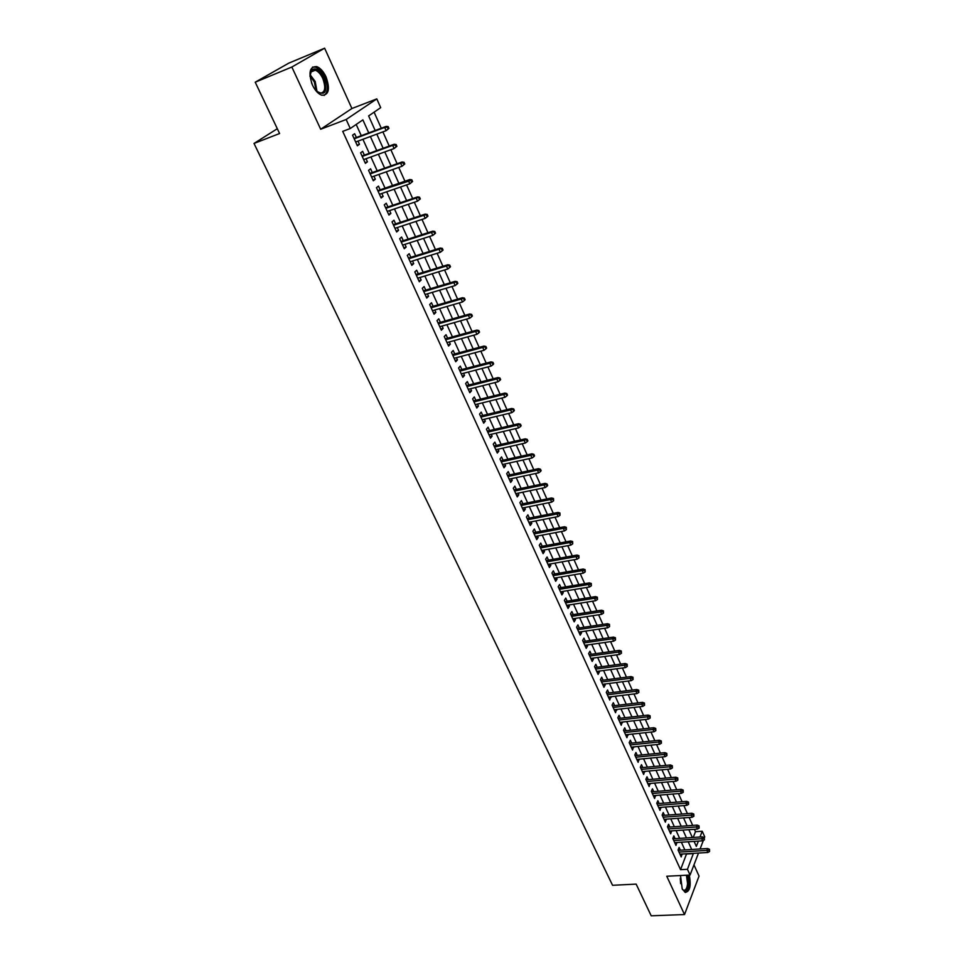 <?xml version="1.0" encoding="UTF-8"?>
<svg xmlns="http://www.w3.org/2000/svg" width="964" height="964" viewBox="0 0 964 964"><rect width="100%" height="100%" fill="white"/><g stroke="black" fill="none" stroke-linecap="round" stroke-linejoin="round"><path stroke-width="1.45" d="M680.512 875.529L682.199 888.844L685.139 892.363C689.875 891.748 691.26 885.988 689.296 875.071M326.025 76.831C323.386 71.348 320.265 67.926 316.662 66.576C309.577 66.516 308.167 72.686 312.457 85.073C315.095 90.52 318.192 93.894 321.747 95.219C328.844 95.279 330.266 89.146 326.025 76.831M693.212 837.463L695.49 831.691L702.226 831.233L704.732 836.873L704.371 837.812M277.307 128.718L254.014 143.443L612.562 885.289L636.156 884.121L651.206 915.8L684.512 914.559L699.045 876.083L693.96 864.865M254.014 143.443L279.596 133.526L255.219 82.205L288.79 63.13L324.627 48.2L291.851 67.022L320.675 129.236L346.16 119.488L376.803 98.894L380.696 107.643L368.634 115.921L375.165 130.489M320.675 129.236L351.908 108.51L324.627 48.2M351.908 108.51L376.803 98.894M695.49 831.691L694.429 829.305M692.694 825.425L689.152 817.496M687.416 813.616L683.825 805.579M682.09 801.699L678.463 793.577M676.728 789.697L673.053 781.479M671.33 777.599L667.606 769.272M665.871 765.392L662.111 756.969M660.388 753.101L656.58 744.57M654.845 740.701L650.989 732.074M649.266 728.206L645.362 719.469M643.627 715.601L639.686 706.769M637.951 702.889L633.963 693.947M632.239 690.079L628.191 681.03M626.467 677.162L622.37 668.004M620.647 664.148L616.502 654.869M614.779 651.013L610.586 641.626M608.862 637.77L604.621 628.263M602.898 624.407L598.608 614.791M596.885 610.935L592.535 601.211M590.812 597.355L586.413 587.51M584.69 583.654L580.244 573.688M578.521 569.845L574.014 559.747M572.303 555.903L567.736 545.684M566.025 541.84L561.397 531.501M559.686 527.669L555.011 517.198M553.3 513.366L548.564 502.762M546.853 498.93L542.057 488.206M540.346 484.374L535.49 473.517M533.791 469.697L528.875 458.695M527.175 454.875L522.199 443.741M520.5 439.933L515.463 428.655M513.764 424.847L508.655 413.436M506.956 409.628L501.798 398.072M500.099 394.276L494.869 382.575M493.182 378.78L487.88 366.923M486.193 363.151L480.831 351.137M479.144 347.365L473.722 335.207M472.035 331.435L466.528 319.132M464.853 315.373L459.286 302.901M457.611 299.141L451.971 286.513M450.296 282.777L444.585 269.98M442.91 266.245L437.126 253.291M435.463 249.555L429.595 236.433M427.932 232.722L422.003 219.43M420.34 215.719L414.327 202.259M412.676 198.548L406.579 184.919M404.928 181.22L398.759 167.411M397.12 163.723L390.866 149.733M389.227 146.058L382.889 131.875M381.262 128.212L374.092 112.173M255.219 82.205L291.851 67.022M680.355 850.188L679.102 847.428L678.066 850.019L681.199 856.912L682.102 854.032M675.113 838.656L673.86 835.884L672.8 838.463L675.969 845.404L676.861 842.5M669.835 827.04L668.57 824.244L667.498 826.823L670.691 833.812L671.583 830.884M664.509 815.327L663.232 812.519L662.148 815.074L665.365 822.135L666.257 819.171M659.147 803.53L657.87 800.71L656.761 803.253L660.003 810.363L660.894 807.374M653.737 791.637L652.447 788.793L651.339 791.324L654.604 798.493L655.484 795.481M648.29 779.647L646.989 776.791L645.856 779.298L649.146 786.528L650.037 783.479M642.795 767.561L641.494 764.693L640.349 767.187L643.663 774.466L644.542 771.393M637.252 755.378L635.939 752.486L634.782 754.969L638.12 762.307L638.999 759.21M631.673 743.099L630.36 740.195L629.179 742.654L632.541 750.052L633.42 746.931M626.046 730.712L624.72 727.796L623.527 730.242L626.925 737.701L627.793 734.556M620.37 718.24L619.033 715.3L617.828 717.734L621.25 725.253L622.117 722.072M614.658 705.648L613.309 702.696L612.08 705.118L615.538 712.697L616.394 709.492M608.887 692.971L607.537 689.995L606.284 692.393L609.766 700.045L610.622 696.803M603.066 680.174L601.717 677.186L600.452 679.572L603.958 687.284L605.211 684.886L604.814 684.006M597.21 667.281L595.836 664.268L594.559 666.642L598.102 674.414L599.367 672.029L598.945 671.113M591.293 654.279L589.92 651.254L588.618 653.604L592.185 661.437L593.475 659.075L593.041 658.111M585.341 641.168L583.955 638.12L582.63 640.457L586.233 648.35L587.534 646.013L587.076 644.988M579.328 627.95L577.93 624.877L576.593 627.19L580.232 635.168L581.545 632.842L581.063 631.769M573.267 614.622L571.869 611.538L570.507 613.827L574.17 621.864L575.508 619.551L575.002 618.43M567.157 601.174L565.748 598.066L564.374 600.343L568.061 608.453L569.423 606.163L568.893 604.982M560.988 587.618L559.566 584.497L558.18 586.751L561.904 594.921L563.277 592.655L562.723 591.426M554.77 573.942L553.348 570.796L551.938 573.038L555.686 581.28L557.084 579.027L556.505 577.749M548.504 560.156L547.07 556.987L545.636 559.204L549.42 567.519L550.842 565.29L550.239 563.952M542.19 546.251L540.732 543.057L539.286 545.25L543.106 553.637L544.539 551.432L543.913 550.046M535.803 532.212L534.345 529.019L532.875 531.188L536.731 539.647L538.189 537.454L537.538 536.008M529.381 518.066L527.911 514.848L526.416 516.993L530.296 525.525L531.779 523.356L531.104 521.861M522.886 503.798L521.416 500.557L519.897 502.678L523.813 511.282L525.32 509.137L524.609 507.582M516.343 489.399L514.86 486.133L513.318 488.242L517.27 496.918L518.801 494.797L518.066 493.182M509.739 474.878L508.245 471.589L506.69 473.673L510.679 482.422L512.221 480.325L511.462 478.65M503.075 460.226L501.569 456.912L499.991 458.972L504.015 467.805L505.582 465.733L504.799 463.997M496.364 445.44L494.845 442.115L493.243 444.151L497.304 453.056L498.894 451.007L498.075 449.212M489.579 430.534L488.061 427.185L486.434 429.185L490.531 438.174L492.134 436.162L491.291 434.294M482.735 415.484L481.205 412.11L479.566 414.098L483.687 423.172L485.326 421.172L484.446 419.244M475.842 400.313L474.3 396.915L472.625 398.867L476.794 408.025L478.445 406.049L477.542 404.061M468.878 384.998L467.323 381.575L465.624 383.503L469.829 392.734L471.517 390.794L470.577 388.733M461.852 369.537L460.286 366.091L458.575 367.995L462.816 377.322L464.515 375.394L463.551 373.273M454.767 353.945L453.188 350.474L451.441 352.354L455.731 361.753L457.454 359.861L456.454 357.668M447.609 338.207L446.019 334.713L444.259 336.557L448.573 346.052L450.333 344.184L449.296 341.931M440.391 322.325L438.789 318.807L436.993 320.626L441.355 330.206L443.139 328.375L442.078 326.037M433.101 306.299L431.486 302.756L429.679 304.54L434.077 314.216L435.873 312.408L434.788 309.998M425.751 290.116L424.124 286.561L422.28 288.308L426.727 298.069L428.558 296.297L427.426 293.815M418.328 273.788L416.689 270.209L414.821 271.932L419.304 281.777L421.16 280.03L420.003 277.487M410.833 257.316L409.194 253.701L407.29 255.4L411.821 265.341L413.701 263.618L412.508 260.991M403.265 240.675L401.614 237.036L399.699 238.698L404.265 248.736L406.169 247.049L404.94 244.35M395.638 223.889L393.975 220.226L392.023 221.853L396.638 231.987L398.566 230.336L397.301 227.552M387.938 206.935L386.251 203.247L384.274 204.85L388.938 215.068L390.89 213.454L389.589 210.598M380.153 189.824L378.466 186.112L376.454 187.679L381.154 197.994L383.142 196.415L381.804 193.475M372.297 172.556L370.598 168.808L368.561 170.339L373.309 180.762L375.321 179.208L373.948 176.183M364.368 155.108L362.657 151.336L360.596 152.83L365.38 163.362L367.429 161.844L366.019 158.735M368.742 132.887L362.874 119.873L350.269 128.513L342.726 131.369L680.548 869.673L686.597 853.755M684.85 849.911L681.367 842.211M679.62 838.355L676.089 830.57M674.342 826.726L670.775 818.846M669.028 814.99L665.425 807.013M663.678 803.169L660.027 795.095M658.279 791.251L654.58 783.093M652.833 779.237L649.097 770.983M647.35 767.127L643.566 758.776M641.819 754.933L637.987 746.473M636.252 742.617L632.372 734.062M630.625 730.218L626.708 721.554M624.961 717.71L620.997 708.95M619.25 705.106L615.237 696.237M613.49 692.393L609.429 683.416M607.682 679.584L603.572 670.498M601.837 666.666L597.668 657.472M595.933 653.64L591.715 644.326M589.98 640.494L585.714 631.083M583.979 627.251L579.653 617.719M577.93 613.887L573.556 604.247M571.821 600.415L567.398 590.655M565.663 586.835L561.193 576.954M559.457 573.134L554.927 563.133M553.203 559.313L548.612 549.191M546.889 545.383L542.238 535.128M540.515 531.321L535.815 520.946M534.092 517.138L529.332 506.63M527.609 502.834L522.789 492.206M521.078 488.411L516.198 477.638M514.487 473.854L509.546 462.949M507.835 459.165L502.834 448.139M501.123 444.356L496.062 433.185M494.351 429.414L489.218 418.099M487.519 414.339L482.325 402.88M480.626 399.12L475.373 387.516M473.673 383.768L468.347 372.02M466.648 368.272L461.262 356.391M459.575 352.643L454.116 340.605M452.429 336.87L446.898 324.675M445.211 320.952L439.62 308.601M437.933 304.889L432.27 292.381M430.583 288.67L424.847 276.005M423.172 272.306L417.364 259.473M415.689 255.785L409.796 242.795M408.134 239.108L402.169 225.95M400.506 222.274L394.469 208.947M392.806 205.284L386.697 191.788M385.034 188.137L378.84 174.46M377.189 170.809L370.911 156.963M369.272 153.324L362.91 139.298M361.271 135.671L356.186 124.452M356.367 137.503L354.644 133.707L352.547 135.165L357.379 145.781L359.464 144.311L358.006 141.118M698.514 853.044L690.055 875.035L666.763 876.24L684.512 914.559M690.055 875.035L687.44 869.299L693.429 853.345M680.548 869.673L687.44 869.299M350.269 128.513L346.16 119.488M703.359 840.427L700.081 848.971M694.092 841.391L696.333 846.392L698.394 841.114M699.972 837.017L702.226 831.233M376.803 134.141L383.142 148.275M384.781 151.926L391.047 165.88M392.685 169.556L398.867 183.329M400.518 187.004L406.615 200.608M408.278 204.296L414.291 217.719M415.954 221.419L421.907 234.662M423.57 238.373L429.438 251.459M431.101 255.171L436.897 268.088M438.572 271.812L444.284 284.573M445.958 288.308L451.61 300.901M453.297 304.636L458.864 317.072M460.551 320.819L466.058 333.098M467.745 336.858L473.179 348.98M474.866 352.74L480.241 364.705M481.928 368.477L487.242 380.298M488.929 384.082L494.171 395.758M495.87 399.53L501.039 411.062M502.738 414.857L507.847 426.245M509.546 430.028L514.595 441.283M516.294 445.079L521.283 456.189M522.982 459.997L527.911 470.962M529.622 474.77L534.478 485.603M536.189 489.423L540.997 500.123M542.708 503.943L547.444 514.511M549.167 518.343L553.842 528.778M555.565 532.61L560.192 542.925M561.916 546.757L566.483 556.939M568.206 560.771L572.712 570.845M574.436 574.677L578.906 584.63M580.629 588.462L585.028 598.295M586.751 602.139L591.113 611.839M592.836 615.683L597.138 625.274M598.861 629.118L603.115 638.602M604.838 642.446L609.043 651.809M610.766 655.665L614.924 664.907M616.647 668.763L620.744 677.897M622.479 681.765L626.528 690.79M628.263 694.646L632.264 703.563M633.999 707.431L637.951 716.24M639.686 720.108L643.591 728.82M645.326 732.676L649.182 741.292M650.917 745.148L654.737 753.655M656.46 757.523L660.232 765.922M661.967 769.79L665.69 778.093M667.425 781.961L671.113 790.167M672.848 794.035L676.487 802.144M678.222 806.024L681.813 814.038M683.548 817.906L687.103 825.823M688.838 829.691L692.357 837.523M691.694 849.489L688.212 841.765M686.464 837.909L682.946 830.1M681.211 826.232L677.656 818.34M675.909 814.472L672.306 806.482M670.57 802.614L666.919 794.529M665.184 790.673L661.497 782.479M659.75 778.623L656.026 770.344M654.279 766.488L650.507 758.102M648.76 754.246L644.94 745.762M643.205 741.906L639.337 733.315M637.602 729.459L633.685 720.783M631.95 716.927L627.986 708.13M626.251 704.274L622.238 695.381M620.503 691.537L616.442 682.524M614.707 678.68L610.61 669.57M608.874 665.714L604.717 656.496M602.982 652.652L598.777 643.313M597.041 639.469L592.788 630.022M591.053 626.19L586.751 616.623M585.015 612.791L580.653 603.103M578.93 599.271L574.508 589.474M572.785 585.642L568.314 575.725M566.591 571.905L562.072 561.867M560.349 558.036L555.758 547.877M554.047 544.058L549.408 533.767M547.685 529.959L542.997 519.536M541.274 515.728L536.526 505.184M534.803 501.376L529.995 490.7M528.284 486.904L523.416 476.096M521.705 472.3L516.776 461.358M515.065 457.563L510.077 446.489M508.365 442.705L503.316 431.486M501.605 427.703L496.496 416.352M494.785 412.58L489.604 401.084M487.904 397.313L482.663 385.672M480.964 381.901L475.65 370.116M473.963 366.356L468.576 354.427M466.889 350.667L461.443 338.581M459.756 334.845L454.237 322.603M452.55 318.867L446.971 306.468M445.284 302.744L439.632 290.188M437.957 286.465L432.221 273.752M430.547 270.041L424.75 257.159M423.076 253.46L417.207 240.422M415.532 236.722L409.579 223.515M407.917 219.828L401.892 206.441M400.241 202.765L394.131 189.221M392.481 185.546L386.287 171.821M384.636 168.158L378.37 154.252M376.731 150.613L370.381 136.526M686.705 854.008L693.538 853.598M357.102 145.178L359.464 144.311M365.079 162.687L367.429 161.844M372.984 180.039L375.321 179.208M380.804 197.222L383.142 196.415M388.552 214.237L390.89 213.454M396.228 231.095L398.566 230.336M403.832 247.796L406.169 247.049M411.375 264.341L413.701 263.618M418.834 280.741L421.16 280.03M426.233 296.984L428.558 296.297M433.559 313.071L435.873 312.408M440.825 329.025L443.139 328.375M448.019 344.823L450.333 344.184M455.141 360.476L457.454 359.861M462.214 375.996L464.515 375.394M469.215 391.372L471.517 390.794M476.156 406.615L478.445 406.049M483.036 421.714L485.326 421.172M489.845 436.692L492.134 436.162M496.605 451.526L498.894 451.007M503.304 466.239L505.582 465.733M509.944 480.819L512.221 480.325M516.523 495.267L518.801 494.797M523.042 509.594L525.32 509.137M529.513 523.801L531.779 523.356M535.924 537.888L538.189 537.454M542.286 551.842L544.539 551.432M548.588 565.687L550.842 565.29M554.842 579.412L557.084 579.027M561.036 593.017L563.277 592.655M567.181 606.513L569.423 606.163M573.279 619.9L575.508 619.551M579.316 633.167L581.545 632.842M585.317 646.326L587.534 646.013M591.257 659.376L593.475 659.075M597.15 672.33L599.367 672.029M602.994 685.163L605.211 684.886M608.79 697.9L611.007 697.623M614.538 710.528L616.755 710.263M620.25 723.048L622.455 722.807M625.901 735.484L628.106 735.243M631.516 747.811L633.71 747.582M637.084 760.03L639.277 759.825M642.614 772.164L644.796 771.959M648.085 784.19L650.278 784.009M653.532 796.131L655.701 795.951M658.918 807.977L661.099 807.808M664.268 819.725L666.437 819.569M669.582 831.39L671.751 831.245M674.848 842.958L677.005 842.813M680.078 854.441L682.235 854.309M388.95 128.393L388.155 126.597L387.335 127.176L388.143 128.983L388.95 128.393L386.142 130.67L355.656 141.985M388.143 128.983L386.142 130.67L384.696 127.441L386.166 126.392L354.017 138.382M387.335 127.176L384.696 127.441L354.198 138.804M388.155 126.597L386.166 126.392M309.998 76.349L311.541 70.107C315.469 67.215 319.614 69.794 323.952 77.855C327.844 92.339 325.133 96.593 315.818 90.616M317.505 92.219L319.361 93.147C325.049 93.183 326.194 88.278 322.783 78.409C320.675 74.023 318.18 71.288 315.288 70.215L311.3 71.252L310.071 74.023M311.456 82.627L312.481 85.121M324.097 95.448C328.085 92.339 328.326 86.29 324.808 77.337C322.193 71.878 319.096 68.492 315.505 67.155L312.529 67.082M687.465 875.167L688.549 883.747C687.645 890.616 685.621 892.507 682.476 889.423M682.548 889.519L683.44 890.134C685.693 890.664 687.079 888.471 687.573 883.566L686.428 875.216M685.464 892.483C687.549 891.736 688.778 888.977 689.188 884.193L688.2 875.131M396.903 146.275L396.108 144.504L395.312 145.094L396.108 146.877L396.903 146.275L394.107 148.552L363.669 159.59M396.108 146.877L394.107 148.552L392.673 145.347L394.119 144.275L362.018 155.975M395.312 145.094L392.673 145.347L362.235 156.433M396.108 144.504L394.119 144.275M404.784 163.988L404 162.229L403.205 162.844L403.988 164.603L404.784 163.988L402 166.266L371.61 177.015M403.988 164.603L402 166.266L400.578 163.085L402.012 161.988L369.947 173.387M403.205 162.844L400.578 163.085L370.176 173.894M404 162.229L402.012 161.988M412.58 181.533L411.797 179.786L411.026 180.413L411.797 182.16L412.58 181.533L409.808 183.799L379.467 194.282M411.797 182.16L409.808 183.799L408.411 180.654L409.821 179.521L377.804 190.643M411.026 180.413L378.057 191.185M411.797 179.786L409.821 179.521M418.762 197.813L419.533 199.548L420.304 198.909L419.533 197.174L416.171 198.054L417.557 201.163L387.251 211.381M385.853 208.32L416.171 198.054L417.545 196.897L385.588 207.73M419.533 197.174L417.545 196.897M417.557 201.163L419.533 199.548M426.437 215.056L427.197 216.767L427.956 216.117L427.197 214.394L423.847 215.285L425.22 218.37L394.963 228.323M393.589 225.287L423.847 215.285L425.208 214.104L393.3 224.66M427.197 214.394L425.208 214.104M425.22 218.37L427.197 216.767M434.029 232.131L434.788 233.83L435.535 233.155L434.776 231.456L431.45 232.348L432.812 235.409L402.603 245.097M401.241 242.097L431.45 232.348L432.8 231.155L400.94 241.434M434.776 231.456L432.8 231.155M432.812 235.409L434.788 233.83M441.56 249.037L442.307 250.724L443.042 250.038L442.295 248.363L438.982 249.254L440.331 252.279L410.182 261.726M408.82 258.75L438.982 249.254L440.307 248.037L408.507 258.051M442.295 248.363L440.307 248.037M440.331 252.279L442.307 250.724M449.007 265.787L449.754 267.462L450.477 266.763L449.73 265.1L446.453 266.004L447.79 269.004L417.677 278.198M416.328 275.246L446.453 266.004L447.754 264.763L416.002 274.511M449.73 265.1L447.754 264.763M447.79 269.004L449.754 267.462M456.394 282.38L457.129 284.031L457.84 283.332L457.105 281.681L453.839 282.597L455.165 285.561L425.1 294.514M423.774 291.586L453.839 282.597L455.129 281.319L423.425 290.815M457.105 281.681L455.129 281.319M455.165 285.561L457.129 284.031M463.708 298.828L464.431 300.455L465.13 299.744L464.407 298.105L461.166 299.033L462.479 301.973L432.462 310.673M431.149 307.781L461.166 299.033L462.431 297.731L430.775 306.974M464.407 298.105L462.431 297.731M462.479 301.973L464.431 300.455M470.95 315.108L471.673 316.734L472.36 315.999L471.649 314.385L468.42 315.312L469.721 318.228L439.765 326.7M438.451 323.82L468.42 315.312L469.673 313.999L438.066 322.988M471.649 314.385L469.673 313.999M469.721 318.228L471.673 316.734M478.132 331.242L478.843 332.857L479.53 332.11L478.819 330.507L475.613 331.447L476.903 334.327L446.983 342.569M445.693 339.714L475.613 331.447L476.843 330.11L445.296 338.846M478.819 330.507L476.843 330.11M476.903 334.327L478.843 332.857M485.241 347.233L485.952 348.823L486.627 348.076L485.916 346.486L482.735 347.426L484.012 350.293L454.152 358.295M452.863 355.475L482.735 347.426L483.952 346.076L452.453 354.571M485.916 346.486L483.952 346.076M484.012 350.293L485.952 348.823M492.291 363.079L492.99 364.657L493.652 363.886L492.953 362.307L489.796 363.259L491.062 366.103L461.25 373.875M459.973 371.08L489.796 363.259L490.989 361.886L459.551 370.14M492.953 362.307L490.989 361.886M491.062 366.103L492.99 364.657M499.28 378.768L499.967 380.334L500.629 379.563L499.93 377.996L496.785 378.96L498.039 381.768L468.275 389.323M467.022 386.552L496.785 378.96L497.966 377.563L466.576 385.576M499.93 377.996L497.966 377.563M498.039 381.768L499.967 380.334M506.196 394.324L506.883 395.879L507.522 395.083L506.835 393.541L503.714 394.505L504.955 397.288L475.252 404.627M473.999 401.88L503.714 394.505L504.883 393.083L473.541 400.879M506.835 393.541L504.883 393.083M504.955 397.288L506.883 395.879M513.053 409.736L513.74 411.279L514.366 410.471L513.692 408.941L510.583 409.917L511.812 412.676L482.157 419.798M480.916 417.075L510.583 409.917L511.727 408.483L480.446 416.038M513.692 408.941L511.727 408.483M511.812 412.676L513.74 411.279M519.849 425.016L520.524 426.534L521.15 425.727L520.476 424.208L517.391 425.184L518.608 427.92L489.001 434.824M487.772 432.137L517.391 425.184L518.524 423.726L487.29 431.077M520.476 424.208L518.524 423.726M518.608 427.92L520.524 426.534M526.585 440.15L527.248 441.657L527.874 440.837L527.2 439.331L524.139 440.319L525.344 443.03L495.785 449.73M494.568 447.055L524.139 440.319L525.247 438.849L494.074 445.971M527.2 439.331L525.247 438.849M525.344 443.03L527.248 441.657M533.261 455.153L533.923 456.647L534.526 455.815L533.863 454.321L530.815 455.321L532.02 458.008L502.509 464.503M501.304 461.852L530.815 455.321L531.911 453.827L500.798 460.732M533.863 454.321L531.911 453.827M532.02 458.008L533.923 456.647M539.876 470.022L540.527 471.504L541.129 470.661L540.479 469.191L539.876 470.022L537.442 470.179L538.623 472.842L509.185 479.144M507.98 476.517L537.442 470.179L538.527 468.673L507.462 475.373M540.479 469.191L538.527 468.673M538.623 472.842L540.527 471.504M546.431 484.759L547.082 486.23L547.673 485.374L547.022 483.916L546.431 484.759L544.009 484.916L545.19 487.555L515.788 493.652M514.607 491.05L544.009 484.916L545.082 483.386L514.065 489.881M547.022 483.916L545.082 483.386M545.19 487.555L547.082 486.23M552.926 499.376L553.577 500.822L553.517 498.509L552.926 499.376L550.516 499.521L551.685 502.136L522.343 508.04M521.163 505.461L550.516 499.521L551.565 497.978L520.62 504.256M553.517 498.509L551.565 497.978M551.685 502.136L553.577 500.822M559.373 513.848L560.012 515.294L559.951 512.981L559.373 513.848L556.963 513.993L558.12 516.584L528.838 522.307M527.669 519.741L556.963 513.993L558.011 512.438L527.103 518.512M559.951 512.981L558.011 512.438M558.12 516.584L560.012 515.294M565.76 528.2L566.398 529.634L566.326 527.332L565.76 528.2L563.362 528.344L564.506 530.911L535.273 536.442M534.116 533.899L563.362 528.344L564.386 526.766L533.55 532.646M566.326 527.332L564.386 526.766M564.506 530.911L566.398 529.634M572.086 542.431L572.712 543.853L572.652 541.551L572.086 542.431L569.7 542.575L570.833 545.118L541.66 550.456M540.515 547.95L569.7 542.575L570.712 540.985L539.924 546.66M572.652 541.551L570.712 540.985M570.833 545.118L572.712 543.853M578.364 556.541L578.99 557.939L578.918 555.65L578.364 556.541L575.99 556.674L577.111 559.204L547.986 564.362M546.853 561.867L575.99 556.674L576.978 555.071L546.251 560.554M578.918 555.65L576.978 555.071M577.111 559.204L578.99 557.939M584.582 570.519L585.208 571.917L585.124 569.616L584.582 570.519L582.22 570.652L583.328 573.158L554.264 578.135M553.131 575.665L582.22 570.652L583.196 569.037L552.529 574.327M585.124 569.616L583.196 569.037M583.328 573.158L585.208 571.917M590.751 584.389L591.366 585.763L591.293 583.473L590.751 584.389L588.389 584.509L589.498 586.992L560.482 591.8M559.361 589.353L588.389 584.509L589.366 582.883L558.746 587.992M591.293 583.473L589.366 582.883M589.498 586.992L591.366 585.763M596.873 598.138L597.475 599.5L597.391 597.21L596.873 598.138L594.523 598.258L595.619 600.717L566.651 605.344M565.543 602.922L594.523 598.258L595.475 596.608L564.916 601.536M597.391 597.21L595.475 596.608M595.619 600.717L597.475 599.5M602.934 611.766L603.536 613.116L603.452 610.839L602.934 611.766L600.596 611.887L601.681 614.321L572.761 618.78M571.664 616.37L600.596 611.887L601.524 610.212L571.025 614.972M603.452 610.839L601.524 610.212M601.681 614.321L603.536 613.116M608.947 625.274L609.549 626.624L609.453 624.335L608.947 625.274L606.609 625.395L607.694 627.817L578.834 632.095M577.749 629.709L606.609 625.395L607.537 623.708L577.099 628.287M609.453 624.335L607.537 623.708M607.694 627.817L609.549 626.624M614.912 638.674L615.502 640.012L615.406 637.734L614.912 638.674L612.586 638.783L613.646 641.193L584.847 645.314M583.762 642.94L612.586 638.783L613.49 637.096L583.112 641.494M615.406 637.734L613.49 637.096M613.646 641.193L615.502 640.012M620.816 651.965L621.406 653.279L621.31 651.013L620.816 651.965L618.502 652.074L619.563 654.448L590.812 658.412M589.739 656.062L618.502 652.074L619.406 650.363L589.076 654.592M621.31 651.013L619.406 650.363M619.563 654.448L621.406 653.279M626.684 665.136L627.263 666.449L627.166 664.184L626.684 665.136L624.371 665.244L625.419 667.606L596.728 671.402M595.668 669.076L624.371 665.244L625.262 663.521L594.993 667.582M627.166 664.184L625.262 663.521M625.419 667.606L627.263 666.449M632.492 678.198L633.071 679.5L632.974 677.234L632.492 678.198L630.191 678.307L631.239 680.644L602.596 684.283M601.548 681.982L630.191 678.307L631.071 676.571L600.849 680.464M632.974 677.234L631.071 676.571M631.239 680.644L633.071 679.5M638.252 691.164L638.831 692.453L638.734 690.188L638.252 691.164L635.963 691.26L636.999 693.586L608.417 697.068M607.368 694.779L635.963 691.26L636.83 689.513L606.669 693.236M638.734 690.188L636.83 689.513M636.999 693.586L638.831 692.453M643.976 704.009L644.542 705.286L644.446 703.033L643.976 704.009L641.699 704.106L642.723 706.407L614.188 709.745M613.152 707.468L641.699 704.106L642.542 702.346L612.441 705.913M644.446 703.033L642.542 702.346M642.723 706.407L644.542 705.286M649.64 716.758L650.206 718.023L650.11 715.77L649.64 716.758L647.374 716.855L648.386 719.132L619.912 722.313M618.888 720.06L647.374 716.855L648.206 715.083L618.165 718.481M650.11 715.77L648.206 715.083M648.386 719.132L650.206 718.023M655.267 729.399L655.833 730.652L655.725 728.41L655.267 729.399L653.002 729.483L654.014 731.748L625.588 734.785M624.576 732.544L653.002 729.483L653.833 727.712L623.841 730.953M655.725 728.41L653.833 727.712M654.014 731.748L655.833 730.652M660.846 741.931L661.4 743.184L661.292 740.93L660.846 741.931L658.593 742.027L659.593 744.268L631.227 747.16M630.215 744.943L658.593 742.027L659.4 740.231L629.48 743.328M661.292 740.93L659.4 740.231M659.593 744.268L661.4 743.184M666.377 754.366L666.931 755.607L666.823 753.366L666.377 754.366L664.136 754.451L665.124 756.68L636.806 759.427M635.806 757.222L664.136 754.451L664.931 752.655L635.059 755.595M666.823 753.366L664.931 752.655M665.124 756.68L666.931 755.607M671.872 766.705L672.414 767.934L672.306 765.693L671.872 766.705L669.631 766.79L670.607 768.995L642.349 771.598M641.361 769.417L669.631 766.79L670.414 764.97L640.602 767.766M672.306 765.693L670.414 764.97M670.607 768.995L672.414 767.934M677.306 778.936L677.849 780.153L677.74 777.924L677.306 778.936L675.077 779.02L676.053 781.214L647.856 783.672M646.868 781.515L675.077 779.02L675.86 777.189L646.109 779.84M677.74 777.924L675.86 777.189M676.053 781.214L677.849 780.153M682.717 791.07L683.247 792.288L683.139 790.058L682.717 791.07L680.488 791.155L681.452 793.324L653.303 795.649M652.327 793.505L680.488 791.155L681.259 789.323L651.556 791.818M683.139 790.058L681.259 789.323M681.452 793.324L683.247 792.288M688.067 803.12L688.597 804.313L688.489 802.084L688.067 803.12L685.85 803.193L686.814 805.35L658.725 807.543M657.749 805.41L685.85 803.193L686.609 801.349L656.966 803.699M688.489 802.084L686.609 801.349M686.814 805.35L688.597 804.313M693.381 815.062L693.911 816.255L693.791 814.026L693.381 815.062L691.176 815.134L692.128 817.267L664.088 819.328M663.124 817.219L691.176 815.134L691.923 813.279L662.34 815.496M693.791 814.026L691.923 813.279M692.128 817.267L693.911 816.255M698.659 826.907L699.177 828.088L699.057 825.871L698.659 826.907L696.454 826.979L697.394 829.1L669.414 831.028M668.462 828.932L696.454 826.979L697.189 825.112L667.666 827.196M699.057 825.871L697.189 825.112M697.394 829.1L699.177 828.088M703.889 838.668L704.407 839.837L704.286 837.62L703.889 838.668L701.696 838.728L702.623 840.837L674.704 842.632M673.752 840.56L701.696 838.728L702.419 836.86L672.956 838.801M704.286 837.62L702.419 836.86M702.623 840.837L704.407 839.837M709.07 850.332L709.588 851.489L709.468 849.284L709.07 850.332L706.889 850.393L707.817 852.489L679.945 854.152M679.005 852.092L706.889 850.393L707.6 848.513L678.198 850.32M709.468 849.284L707.6 848.513M707.817 852.489L709.588 851.489M310.022 74.577L315.192 81.482L317.084 91.857M316.216 91.038L314.3 81.88L309.974 75.77M680.283 878.288L680.668 883.663M311.3 71.252L311.541 70.107M310.757 72.071L315.288 70.215"/></g></svg>
